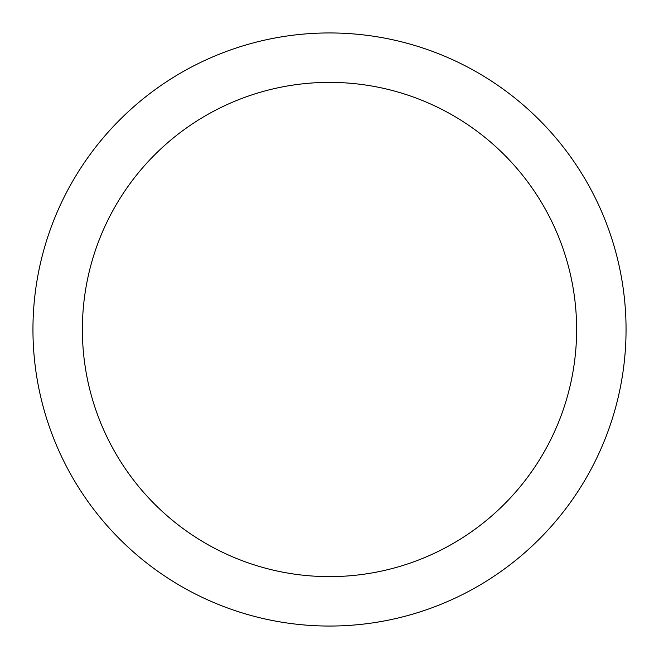 <?xml version="1.0" encoding="UTF-8"?>
<svg xmlns="http://www.w3.org/2000/svg" width="659" height="659" viewBox="0 0 659 659"><rect width="100%" height="100%" fill="white"/><g stroke="black" fill="none" stroke-linecap="round" stroke-linejoin="round"><path stroke-width="0.99" d="M329.5 32.95A296.55 296.55 0 0 1 626.05 329.5A296.55 296.55 0 0 1 329.5 626.05A296.55 296.55 0 0 1 32.95 329.5A296.55 296.55 0 0 1 329.5 32.95M329.5 576.625A247.125 247.125 0 0 1 82.375 329.5A247.125 247.125 0 0 1 329.5 82.375A247.125 247.125 0 0 1 576.625 329.5A247.125 247.125 0 0 1 329.5 576.625"/></g></svg>
